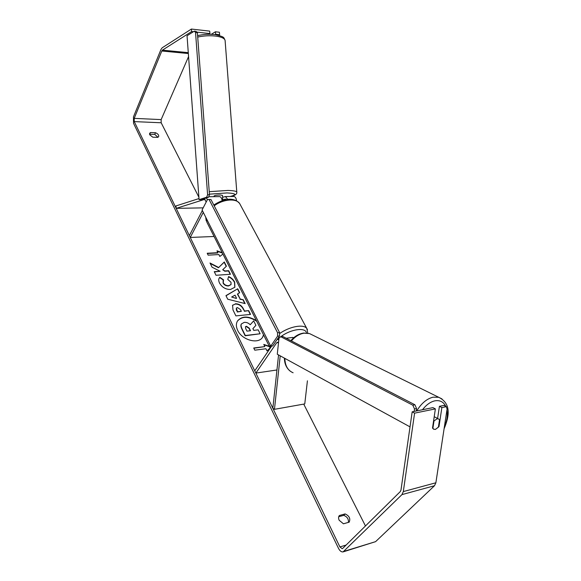 <?xml version="1.0" encoding="UTF-8"?>
<svg xmlns="http://www.w3.org/2000/svg" width="581" height="581" viewBox="0 0 581 581"><rect width="100%" height="100%" fill="white"/><g stroke="black" fill="none" stroke-linecap="round" stroke-linejoin="round"><path stroke-width="0.87" d="M278.524 342.637L277.624 342.209L276.687 342.775L255.843 373.089L254.747 370.816L271.683 346.058M278.56 354.933L272.845 408.254L274.464 409.322L304.764 403.918L307.422 380.809M278.822 339.856L277.202 339.333M276.948 369.974L255.843 373.089M292.374 337.474L293.833 337.663M274.464 409.322L280.216 355.841M222.516 197.322L225.45 196.56L227.723 199.428M233.591 196.472L234.012 196.472C235.392 196.828 236.242 198.266 236.569 200.794M203.168 207.86L176.196 208.361L204.65 199.377L206.219 201.963M206.509 197.896L207.308 199.864M202.355 210.518L189.362 235.595L190.256 237.447L203.292 212.377M214.077 236.489L190.256 237.447M222.167 200.67C221.797 198.295 220.962 196.944 219.676 196.618L219.262 196.625M176.196 208.361L175.963 205.943L199 198.557M222.065 200.038L225.37 199.094L226.132 199.653M222.487 195.39L220.468 194.976C216.822 195.049 214.694 195.39 214.077 195.993L214.128 196.676M222.058 200.009L222.705 199.813L221.978 199.646M222.705 199.813L222.479 195.332M256.395 320.639C248.276 315.795 241.994 315.882 237.556 320.894C235.959 323.566 235.98 326.696 237.636 330.284C241.907 340.074 258.342 344.584 262.576 337.256L263.607 334.968M262.51 337.35L263.527 334.816M150.508 132.541L149.622 133.347L149.738 134.799L152.803 137.196L157.8 137.356L158.664 136.579C158.983 135.046 157.923 133.761 155.49 132.722L150.508 132.541L149.564 134.334M339.173 520.264C338.324 518.361 338.382 516.778 339.355 515.514L345.092 513.924C349.304 515.855 350.67 518.601 349.181 522.159L343.436 523.793L339.173 520.264M438.517 426.338L439.004 426.599L441.865 407.579L446.324 406.671L443.884 405.407L439.425 406.308L441.865 407.579M433.404 429.083L435.459 429.424L439.004 426.599M218.623 267.463L210.01 262.997L212.072 267.216L220.141 271.276L214.251 271.668L216.016 275.278L230.461 274.276L228.682 270.71L224.978 270.957L222.705 269.758L226.416 266.2L224.302 261.973L218.463 267.739L210.242 263.469M237.607 293.863L240.193 299.041L243.228 299.76L245.16 303.609L227.716 299.208L225.958 295.627L237.723 288.772L239.684 292.679L237.44 294.131L240.193 299.041M339.9 546.924L134.24 121.603L134.204 118.364L161.794 50.997L162.397 50.162L191.643 31.541L191.403 29.05L162.172 47.802L160.966 49.479L133.47 116.846L133.543 123.31L338.483 548.333C339.841 550.926 341.374 552.117 343.08 551.899L401.958 494.613L403.316 491.584L414.594 413.142L412.176 411.82L400.984 490.052L400.302 491.57L342.725 548.406L342.194 548.704L339.9 546.924L346.131 545.043M365.464 525.958L303.725 404.1M198.905 197.242L161.177 122.773L161.148 119.599L188.571 56.582M207.337 253.512L217.795 252.96L217.011 250.818L222.24 252.713M222.93 254.086L219.829 256.446L218.884 254.565L208.136 255.146L207.214 253.251L217.948 252.684M269.308 346.312L263.774 344.424L264.856 346.581L253.723 348.004L254.798 350.19L265.938 348.745L267.02 350.917L270.085 347.925M235.378 303.798L235.421 303.79C239.016 303.732 241.74 305.519 243.584 309.15L244.514 311.024L248.668 310.617L250.564 314.408L235.893 315.897L232.996 309.971L232.553 305.243L235.254 304.066C238.849 304.008 241.573 305.788 243.417 309.419L244.514 311.024M228.558 276.563C231.107 277.515 233.148 279.359 234.68 282.09L234.862 287.232L230.555 289.469C225.748 289.512 222.073 287.384 219.531 283.085C218.55 280.935 218.456 279.265 219.24 278.081L219.843 277.282L223.54 279.846L223.249 282.845C224.448 284.792 226.241 285.743 228.645 285.692L231.056 284.501L230.991 282.257L227.774 279.439L228.558 276.563M338.708 516.741L343.712 515.354C347.155 516.683 348.723 519.022 348.404 522.384M157.988 137.269L154.757 134.407L149.782 134.233M211.281 34.315L215.435 31.781L219.4 32.238L219.64 34.678L215.674 34.235L215.435 31.781M196.806 32.122L209.93 33.589L209.69 31.127L191.403 29.05M193.379 31.737L191.643 31.541M209.93 33.589L208.797 34.279M219.422 35.535L219.64 34.678M215.028 34.628L215.674 34.235M412.176 411.82L432.939 407.622L435.372 408.901L414.594 413.142M446.324 406.671L447.079 409.075L435.881 482.775L434.494 485.738L375.587 541.652L343.364 551.812M437.602 418.465L439.425 406.308M435.372 408.901L432.525 428.03L433.971 429.366M345.092 513.924L343.712 515.354M155.49 132.722L154.757 134.407M244.231 322.368L244.274 322.361C246.569 322.215 248.552 323.014 250.229 324.75L253.679 320.872L255.909 325.331L252.88 328.65L253.73 330.364L258.175 329.855L260.135 333.77L245.32 335.506L242.023 328.766C241.006 326.616 240.795 325.019 241.384 323.98L244.231 322.368M260.135 333.77L245.146 335.774L241.849 329.035C240.832 326.885 240.621 325.295 241.217 324.256L241.384 323.98M241.217 324.256L241.442 323.878M255.909 325.331L252.902 328.701M256.708 321.249C248.523 316.1 242.103 316.042 237.447 321.075M217.214 251.217L222.443 253.12M264.856 346.581L253.839 348.237M269.511 346.704L263.97 344.816M236.511 298.176L235.029 295.184L231.645 297.029L236.344 298.445L231.645 297.029M240.026 299.309L243.228 299.76M243.061 300.028L244.812 303.522M226.024 295.765L237.723 288.772M237.564 289.04L239.452 292.809M237.433 307.56L236.365 308.083L237.455 311.721L241.34 311.336L240.447 309.535L237.433 307.56M236.293 308.235L236.409 310.203L237.455 311.721M237.288 311.99L241.34 311.336M244.347 311.293L248.668 310.617M248.501 310.886L250.28 314.437M232.465 305.395L235.211 304.066M226.22 266.388L224.143 262.242L218.463 267.739M230.178 274.297L228.522 270.978L224.818 271.225L222.705 269.758M220.141 271.276L214.374 271.93M228.478 276.876C230.991 277.82 233.01 279.65 234.513 282.366L234.789 287.348M219.153 278.241L219.843 277.282M219.683 277.558L223.344 280.093M223.148 280.434L223.089 283.114C224.281 285.068 226.082 286.019 228.486 285.968L230.977 284.625M246.46 326.246L245.487 326.725L245.698 328.563L246.961 331.141L250.527 330.734L249.249 328.149L246.46 326.246L245.407 326.871M250.237 330.763L249.075 328.418L246.286 326.515M270.731 346.182L272.685 345.927L279.548 335.912L277.587 336.152L277.587 332.768L209.087 199.537L207.504 199.486L202.079 209.966L270.731 346.182L277.587 336.152M277.587 332.768L279.548 332.535L210.954 199.508L209.087 199.537M207.504 199.486L210.954 199.508M279.548 332.535L279.548 335.912M199.08 199.639L200.932 199.668L208.521 197.257L209.465 194.766L207.599 194.729L206.654 197.228L199.08 199.639L187.038 35.761L194.33 31.134L195.543 32.543L197.395 32.805L209.465 194.766M197.395 32.805L196.182 31.396L194.33 31.134M195.543 32.543L207.599 194.729M206.654 197.228L208.521 197.257M435.409 429.395L438.386 427.224L439.519 419.7L438.35 418.857L436.985 418.836L433.992 420.993L432.845 428.546M433.608 420.789L433.992 420.993M416.207 410.999L416.562 408.53L414.514 408.98L412.837 405.204L414.892 404.761L282.613 336.399L280.681 336.66L278.996 338.215L277.282 354.236L410.026 426.875M414.159 411.421L414.514 408.98M412.837 405.204L280.681 336.66M414.892 404.761L416.562 408.53M278.437 342.558L276.687 342.775M205.057 199.37L204.65 199.377M225.479 199.116L225.065 199.123M197.714 37.061C203.946 35.71 210.111 35.405 216.205 36.16C221.543 36.973 224.506 38.361 225.087 40.329L225.13 40.859M236.816 192.296L236.794 192.064C236.285 191.149 233.344 190.604 227.977 190.445L209.233 191.672M209.421 194.163L227.018 192.921C236.206 193.422 237.244 194.613 230.127 196.509M161.177 122.773L134.24 121.603M188.28 52.646L162.397 50.162M188.346 53.532L161.794 50.997M161.148 119.599L134.204 118.364M435.881 482.775L403.316 491.584M434.494 485.738L401.958 494.613M375.587 541.652L344.134 551.311M279.548 333.617C289.527 326.457 303.616 323.864 306.768 328.418L307.458 329.659M306.485 332.986C305.729 327.059 290.892 329.042 280.892 336.631M279.868 337.401L277.682 339.289M240.44 205.006L239.59 203.43C236.046 198.041 223.053 199.16 214.2 205.812M205.87 217.497L206.938 222.298L270.012 347.707M270.201 348.222L270.027 344.787M416.737 410.898C421.414 403.287 426.861 398.711 433.085 397.179L438.72 397.295L441.981 398.929M444.371 426.89C447.007 420.862 447.864 415.226 446.942 409.99M445.794 406.395C443.492 401.798 439.817 399.953 434.755 400.861C430.354 401.892 426.265 404.855 422.489 409.736M312.643 335.114L309.557 333.596L304.146 333.174C299.469 333.886 295.228 336.472 291.408 340.945M284.85 358.375C285.053 365.703 287.806 370.504 293.115 372.777M292.846 337.416L286.172 338.244M278.895 339.144L277.391 339.326M234.012 196.472L225.45 196.56M219.676 196.618L208.724 196.734M197.613 35.652C203.546 34.257 209.501 33.93 215.464 34.686C225.043 37.09 223.394 37.148 225.087 40.329L236.794 192.064C237.208 194.105 235.044 195.586 230.316 196.509M213.801 205.035C222.276 199.486 232.937 196.073 239.59 203.43L306.768 328.418L307.828 333.153M206.219 220.889L205.696 217.141M290.856 340.662C294.582 336.312 298.852 333.777 303.674 333.058L309.557 333.596L438.72 397.295C451.597 403.584 449.171 416.657 444.087 428.778M434.21 416.708L438.35 418.857M290.137 371.092C286.418 368.063 284.494 363.735 284.378 358.114"/></g></svg>
